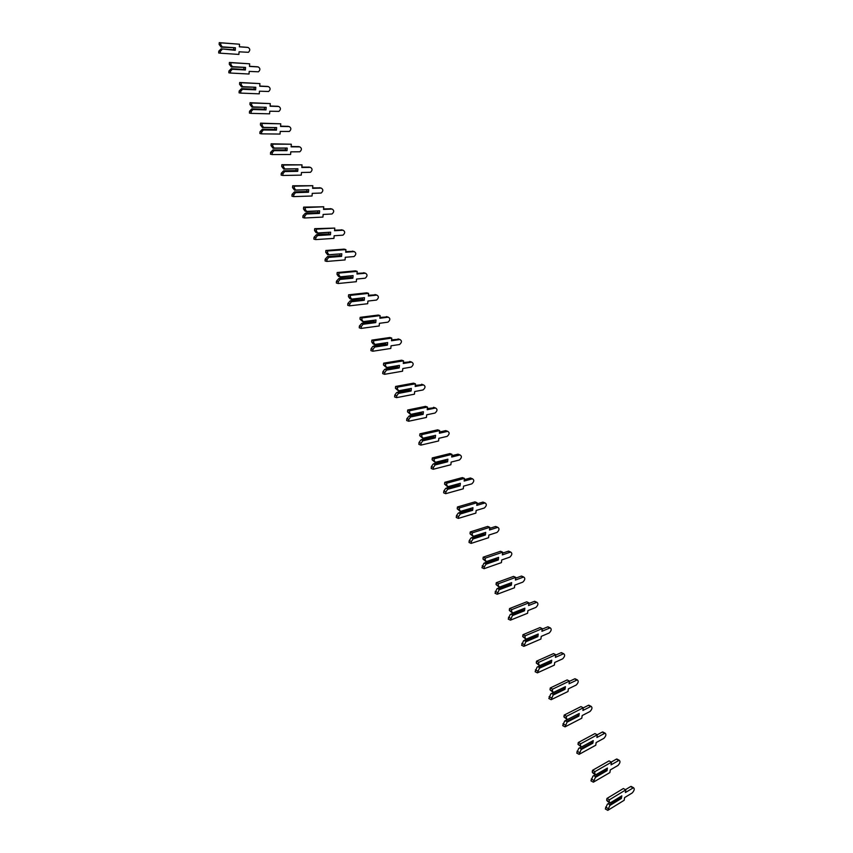 <?xml version="1.0" encoding="UTF-8"?>
<svg xmlns="http://www.w3.org/2000/svg" width="853" height="853" viewBox="0 0 853 853"><rect width="100%" height="100%" fill="white"/><g stroke="black" fill="none" stroke-linecap="round" stroke-linejoin="round"><path stroke-width="1.28" d="M607.794 810.35L605.342 808.975L607.347 804.176L608.146 803.771L609.746 804.656L609.799 805.541L621.379 798.461L621.794 795.849L610.204 802.908L609.127 801.649L609.415 799.794L625.814 789.857L625.398 792.533L633.512 787.703C634.781 788.801 634.355 790.539 632.233 792.927L624.599 797.608L624.183 800.274L607.794 810.35L609.799 805.541M605.619 807.13L608.072 808.505M608.146 803.771L609.746 802.801M609.746 804.656L621.027 797.768L621.379 798.461M619.768 797.075L621.027 797.768M609.127 801.649L606.675 800.285L607.752 801.543L610.204 802.908M607.347 804.176L609.671 802.758M606.675 800.285L606.952 798.44L623.362 788.535L625.814 789.857M625.473 789.675L630.591 786.573L631.71 786.733M606.952 798.44L609.415 799.794M593.368 782.18L590.958 780.847L592.952 776.091L593.752 775.686L595.33 776.539L595.373 777.414L607.037 770.664L607.432 768.063L595.767 774.769L594.669 773.468L594.946 771.624L611.473 762.166L611.057 764.842L619.214 760.258C620.536 761.366 620.12 763.104 617.977 765.472L610.29 769.918L609.884 772.583L593.368 782.18L595.373 777.414M591.236 779.013L593.645 780.335M593.752 775.686L595.405 774.727M595.33 776.539L606.686 769.982L607.037 770.664M605.342 769.267L606.686 769.982M594.669 773.468L592.249 772.157L593.347 773.458L595.767 774.769M592.952 776.091L595.362 774.705M592.249 772.157L592.526 770.312L609.053 760.887L611.473 762.166M611.27 762.06L616.346 759.159L617.476 759.351M592.526 770.312L594.946 771.624M579.134 754.34L576.745 753.071L578.739 748.348L579.528 747.942L581.085 748.763L581.117 749.616L592.867 743.219L593.251 740.607L581.501 746.983L580.392 745.639L580.658 743.784L597.292 734.817L596.897 737.493L605.076 733.143C606.451 734.262 606.056 735.99 603.892 738.335L596.14 742.568L595.746 745.234L579.134 754.34L581.117 749.616M577.012 751.226L579.4 752.506M579.528 747.942L581.245 747.015M581.085 748.763L592.526 742.536L592.867 743.219M591.076 741.779L592.526 742.536M580.392 745.639L578.003 744.37L581.501 746.983M578.739 748.348L581.224 746.993M578.003 744.37L578.27 742.526L594.925 733.58L597.292 734.817M597.239 734.785L602.282 732.066L603.412 732.279M578.27 742.526L580.658 743.784M565.059 726.852L562.713 725.626L564.697 720.945L567.01 721.329L567.042 722.16L578.867 716.093L579.251 713.481L567.256 719.612L563.929 716.925L566.285 718.141L566.541 716.296L583.292 707.787L582.908 710.464L591.118 706.348C592.547 707.478 592.163 709.206 589.967 711.53L582.172 715.539L581.789 718.205L565.059 726.852L567.042 722.16M562.969 723.781L565.315 725.007M565.486 720.54L577.001 714.643L578.867 716.093M567.01 721.329L578.526 715.422M566.285 718.141L567.416 719.527L579.251 713.481M563.929 716.925L564.196 715.081L580.957 706.604L583.292 707.787M583.281 707.894L588.378 705.303L589.508 705.538M564.196 715.081L566.541 716.296M551.155 699.695L548.842 698.511L550.825 693.873L551.603 693.457L553.107 694.225L553.139 695.046L565.038 689.299L565.4 686.686L553.341 692.508L550.025 689.81L552.349 690.983L552.605 689.139L569.463 681.078L569.079 683.754L577.31 679.873C578.803 681.014 578.441 682.731 576.223 685.034L568.375 688.84L567.991 691.506L551.155 699.695L553.139 695.046M549.097 696.666L551.411 697.85M551.603 693.457L563.204 687.881L565.038 689.299M553.107 694.225L564.697 688.638M552.349 690.983L553.501 692.412L565.4 686.686M550.025 689.81L550.281 687.966L567.149 679.937L569.463 681.078M569.42 681.344L574.634 678.86L575.775 679.116M550.281 687.966L552.605 689.139M537.422 672.857L535.14 671.727L537.113 667.121L537.891 666.715L539.373 667.451L539.395 668.251L551.369 662.813L551.731 660.201L539.597 665.735L536.292 663.026L538.584 664.156L538.829 662.301L555.783 654.699L555.42 657.364L563.673 653.707C565.219 654.859 564.867 656.575 562.628 658.857L554.727 662.45L554.365 665.116L537.422 672.857L539.395 668.251M535.385 669.882L537.667 671.012M537.891 666.715L549.556 661.438L551.369 662.813M539.373 667.451L551.038 662.163M538.584 664.156L539.746 665.617L551.731 660.201M536.292 663.026L536.537 661.171L553.512 653.601L555.783 654.699M555.73 655.115L561.061 652.726L562.202 652.993M536.537 661.171L538.829 662.301M523.849 646.35L521.609 645.252L523.571 640.688L525.8 640.987L525.821 641.776L537.87 636.647L538.211 634.035L526.024 639.27L522.729 636.562L524.979 637.639L525.213 635.784L542.273 628.618L541.922 631.295L550.196 627.84C551.795 629.002 551.454 630.719 549.193 632.979L541.25 636.37L540.898 639.036L523.849 646.35L525.821 641.776M521.844 643.407L524.094 644.505M524.339 640.283L536.079 635.304L537.87 636.647M525.8 640.987L537.529 635.997M524.979 637.639L526.162 639.132L538.211 634.035M522.729 636.562L522.964 634.707L540.034 627.563L542.273 628.618M542.199 629.173L547.637 626.891L548.778 627.179M522.964 634.707L525.213 635.784M510.446 620.152L508.228 619.097L510.19 614.565L510.958 614.16L512.386 614.842L512.397 615.61L524.52 610.78L524.851 608.178L512.61 613.126L509.316 610.407L511.533 611.441L511.768 609.596L528.924 602.847L528.583 605.523L536.868 602.282C538.52 603.455 538.2 605.161 535.919 607.411L527.922 610.599L527.581 613.264L510.446 620.152L512.397 615.61M508.463 617.252L510.67 618.308M510.958 614.16L522.75 609.479L524.52 610.78M512.386 614.842L524.19 610.151M511.533 611.441L512.738 612.976L524.851 608.178M509.316 610.407L509.55 608.552L526.717 601.834L528.924 602.847M528.839 603.54L534.373 601.354L535.524 601.664M509.55 608.552L511.768 609.596M497.192 594.253L495.007 593.251L496.958 588.762L497.725 588.357L499.144 589.754L511.331 585.222L511.651 582.62L499.346 587.29L496.062 584.561L498.248 585.553L498.472 583.708L515.734 577.374L515.393 580.051L523.699 577.012C525.405 578.195 525.107 579.901 522.793 582.13L514.754 585.126L514.423 587.792L497.192 594.253L499.144 589.754M495.23 591.406L497.416 592.419M497.725 588.357L509.582 583.964L511.331 585.222M499.144 589.007L511 584.593M498.248 585.553L499.463 587.12L511.651 582.62M496.062 584.561L496.286 582.706L513.549 576.404L515.734 577.374M515.628 578.195L521.258 576.116L522.409 576.447M496.286 582.706L498.472 583.708M484.099 568.674L481.945 567.703L483.896 563.247L486.039 563.47L486.039 564.206L498.291 559.963L498.6 557.35L486.242 561.754L482.969 559.014L485.122 559.973L485.346 558.118L502.684 552.2L502.364 554.876L510.67 552.04C512.44 553.224 512.152 554.93 509.827 557.137L501.745 559.952L501.415 562.617L484.099 568.674L484.312 566.829L486.039 564.206M482.169 565.87L484.312 566.829M484.643 562.852L496.574 558.736L498.291 559.963M486.039 563.47L497.971 559.344M485.122 559.973L486.359 561.573L498.6 557.35M496.158 558.875L496.222 558.32M482.969 559.014L483.193 557.169L500.54 551.273L502.684 552.2M502.577 553.139L508.527 551.123L509.444 551.518M483.193 557.169L485.346 558.118M471.155 543.382L469.033 542.465L469.246 540.621L470.973 538.04L471.72 537.635L473.095 538.957L485.4 534.991L485.709 532.389L473.298 536.516L470.024 533.775L472.146 534.692L472.359 532.837L489.793 527.314L489.483 529.99L497.8 527.346C499.613 528.54 499.346 530.246 497 532.443L488.876 535.066L488.566 537.721L471.155 543.382L471.368 541.538L473.095 538.957M469.246 540.621L471.368 541.538M471.72 537.635L483.704 533.797L485.4 534.991M473.095 538.232L485.08 534.383M472.146 534.692L473.394 536.324L485.709 532.389M483.299 533.925L483.374 533.296M470.024 533.775L470.238 531.931L487.671 526.429L489.793 527.314M489.675 528.359L495.486 526.514L496.627 526.866M470.238 531.931L472.359 532.837M458.36 518.389L456.27 517.504L456.472 515.67L458.2 513.122L460.3 513.282L460.289 513.996L472.658 510.307L472.957 507.706L460.492 511.576L457.24 508.825L459.33 509.699L459.532 507.844L477.051 502.716L476.742 505.381L485.069 502.939C486.946 504.144 486.69 505.829 484.323 508.015L476.155 510.457L475.857 513.122L458.36 518.389L458.562 516.545L460.289 513.996M456.472 515.67L458.562 516.545M458.946 512.717L470.984 509.145L472.658 510.307M460.3 513.282L472.349 509.699M459.33 509.699L460.588 511.363L472.957 507.706M470.589 509.262L470.675 508.559M457.24 508.825L457.443 506.981L474.961 501.863L477.051 502.716M476.912 503.867L482.979 502.097L483.96 502.492M457.443 506.981L459.532 507.844M445.714 493.684L443.656 492.842L443.859 490.997L445.586 488.492L446.322 488.087L447.644 489.323L460.066 485.911L460.353 483.299L447.846 486.924L444.594 484.163L446.652 484.994L446.855 483.15L464.448 478.394L464.149 481.06L472.477 478.8C474.407 480.015 474.172 481.7 471.784 483.875L463.584 486.135L463.286 488.79L445.714 493.684L445.916 491.84L447.644 489.323M443.859 490.997L445.916 491.84M446.322 488.087L458.413 484.771L460.066 485.911M447.654 488.63L459.756 485.304M446.652 484.994L447.932 486.69L460.353 483.299M458.029 484.877L458.114 484.109M444.594 484.163L444.786 482.318L462.39 477.584L464.448 478.394M464.309 479.653L470.302 478.021L471.432 478.394M444.786 482.318L446.855 483.15M433.217 469.267L431.181 468.457L431.373 466.623L433.1 464.139L433.836 463.733L435.137 464.938L447.612 461.782L447.889 459.181L435.339 462.55L432.087 459.778L434.124 460.577L434.316 458.733L451.994 454.35L451.706 457.016L460.034 454.937C462.017 456.152 461.804 457.837 459.394 459.991L451.152 462.081L450.864 464.746L433.217 469.267L433.409 467.423L435.137 464.938M431.373 466.623L433.409 467.423M433.836 463.733L445.991 460.673L447.612 461.782M435.158 464.256L447.303 461.185M434.124 460.577L435.414 462.305L447.889 459.181M445.607 460.769L445.692 459.948M432.087 459.778L432.279 457.933L449.957 453.572L451.994 454.35M451.845 455.694L458.008 454.169L459.042 454.564M432.279 457.933L434.316 458.733M420.86 445.117L418.855 444.349L419.036 442.515L420.764 440.063L421.499 439.658L422.768 440.83L435.297 437.93L435.574 435.329L422.971 438.453L419.729 435.68L421.745 436.437L421.926 434.593L439.679 430.573L439.391 433.239L447.729 431.341C449.766 432.556 449.563 434.241 447.132 436.384L438.858 438.303L438.581 440.969L420.86 445.117L421.041 443.283L422.768 440.83M419.036 442.515L421.041 443.283M421.499 439.658L433.697 436.853L435.297 437.93M422.8 440.159L434.998 437.344M421.745 436.437L423.035 438.197L435.574 435.329M433.324 436.939L433.42 436.054M419.729 435.68L419.921 433.836L437.674 429.837L439.679 430.573M439.519 432.013L445.724 430.605L446.791 431M419.921 433.836L421.926 434.593M408.64 421.243L406.668 420.518L406.849 418.684L409.291 415.859L410.549 416.989L423.131 414.345L423.387 411.743L410.751 414.622L407.521 411.85L409.493 412.575L409.675 410.73L427.492 407.073L427.225 409.739L435.552 408.011C437.642 409.227 437.461 410.901 435.009 413.044L426.703 414.793L426.436 417.448L408.64 421.243L408.822 419.409L410.549 416.989M406.849 418.684L408.822 419.409M409.291 415.859L421.542 413.3L423.131 414.345M410.581 416.328L422.821 413.758M409.493 412.575L410.805 414.366L423.387 411.743M421.179 413.374L421.275 412.425M407.521 411.85L407.691 410.005L425.519 406.369L427.492 407.073M427.342 408.598L434.667 407.691M407.691 410.005L409.675 410.73M396.56 397.647L394.608 396.954L394.79 395.12L396.506 392.732L397.231 392.327L398.458 393.414L411.093 391.015L411.349 388.414L398.66 391.069L395.44 388.286L397.391 388.979L397.562 387.134L415.454 383.829L415.187 386.484L423.536 384.927C425.658 386.164 425.487 387.838 423.035 389.949L414.686 391.548L414.43 394.193L396.56 397.647L396.73 395.813L398.458 393.414M394.79 395.12L396.73 395.813M397.231 392.327L409.525 390.002L411.093 391.015M398.5 392.775L410.794 390.45M397.391 388.979L398.714 390.791L411.349 388.414M409.173 390.077L409.269 389.075M395.44 388.286L395.611 386.452L413.502 383.157L415.454 383.829M415.294 385.428L422.672 384.628M395.611 386.452L397.562 387.134M384.618 374.307L382.698 373.646L382.869 371.812L384.586 369.456L386.548 369.488L386.505 370.117L399.183 367.952L399.428 365.361L386.708 367.782L383.487 364.999L385.417 365.649L385.588 363.804L403.544 360.84L403.288 363.495L411.668 362.099C413.79 363.346 413.641 365.009 411.221 367.11L402.797 368.549L402.541 371.204L384.618 374.307L384.788 372.473L386.505 370.117M382.869 371.812L384.788 372.473M385.3 369.061L397.647 366.971L399.183 367.952M386.548 369.488L398.895 367.387M385.417 365.649L386.75 367.494L399.428 365.361M397.295 367.025L397.391 365.98M383.487 364.999L383.658 363.154L401.624 360.201L403.544 360.84M403.384 362.525L410.794 361.811M383.658 363.154L385.588 363.804M372.804 351.233L370.906 350.604L371.076 348.77L372.793 346.446L374.734 346.446L374.691 347.064L387.411 345.145L387.646 342.543L374.894 344.751L373.028 343.834L371.684 341.957L373.582 342.575L373.742 340.731L391.762 338.097L391.516 340.763L399.929 339.515C402.062 340.774 401.923 342.437 399.535 344.516L391.047 345.806L390.802 348.461L372.804 351.233L372.964 349.399L374.691 347.064M371.076 348.77L372.964 349.399M373.507 346.051L385.887 344.185L387.411 345.145M374.734 346.446L387.123 344.58M373.582 342.575L374.925 344.441L387.646 342.543M385.545 344.239L385.641 343.141M371.684 341.957L371.844 340.123L389.864 337.5L391.762 338.097M391.602 339.867L399.033 339.227M371.844 340.123L373.742 340.731M361.118 328.405L359.252 327.819L359.412 325.985L361.843 323.287L363.005 324.279L375.768 322.583L376.002 319.992L363.197 321.965L359.998 319.182L361.875 319.758L362.035 317.924L380.118 315.61L379.873 318.265L388.307 317.177C390.45 318.446 390.333 320.11 387.966 322.167L379.414 323.319L379.18 325.963L361.118 328.405L361.277 326.571L363.005 324.279M359.412 325.985L361.277 326.571M361.843 323.287L374.264 321.656L375.768 322.583M363.047 323.671L375.48 322.029M361.875 319.758L363.229 321.656L376.002 319.992M373.923 321.698L374.03 320.557M359.998 319.182L360.158 317.337L378.242 315.045L380.118 315.61M379.948 317.444L387.411 316.9M360.158 317.337L362.035 317.924M349.57 305.843L347.725 305.278L347.885 303.455L350.295 300.789L351.447 301.738L364.252 300.277L364.476 297.676L351.639 299.446L349.826 298.571L348.45 296.652L350.295 297.196L350.444 295.362L368.592 293.368L368.357 296.023L376.823 295.085C378.967 296.354 378.871 298.017 376.536 300.064L367.92 301.066L367.686 303.711L349.57 305.843L349.719 304.009L351.447 301.738M347.885 303.455L349.719 304.009M350.295 300.789L362.77 299.371L364.252 300.277M351.5 301.141L363.964 299.723M350.295 297.196L351.671 299.115L364.476 297.676M362.44 299.403L362.536 298.219M348.45 296.652L348.6 294.807L366.747 292.835L368.592 293.368M368.421 295.277L375.896 294.818M348.6 294.807L350.444 295.362M338.14 283.516L336.327 282.993L336.477 281.159L338.886 278.526L340.016 279.443L352.854 278.206L353.078 275.615L340.208 277.161L338.406 276.308L337.02 274.367L338.844 274.879L338.993 273.045L357.194 271.371L356.97 274.026L365.457 273.227C367.6 274.506 367.526 276.169 365.223 278.195L356.543 279.059L356.319 281.703L338.14 283.516L338.289 281.682L340.016 279.443M336.477 281.159L338.289 281.682M338.886 278.526L351.393 277.321L352.854 278.206M340.07 278.867L352.577 277.662M338.844 274.879L340.23 276.83L353.078 275.615M351.073 277.353L351.169 276.127M337.02 274.367L337.17 272.533L355.37 270.87L357.194 271.371M357.023 273.344L364.508 272.96M337.17 272.533L338.993 273.045M326.848 261.434L325.057 260.943L325.196 259.12L327.605 256.508L328.704 257.393L341.595 256.369L341.797 253.778L327.733 254.812L325.729 252.328L327.52 252.808L327.669 250.974L345.923 249.609L345.7 252.253L354.219 251.603C356.362 252.893 356.309 254.546 354.038 256.561L345.284 257.286L345.07 259.93L326.848 261.434L326.987 259.611L328.704 257.393M325.196 259.12L326.987 259.611M327.605 256.508L340.144 255.516L341.595 256.369M328.768 256.828L341.317 255.825M327.52 252.808L328.917 254.78L341.797 253.778M339.825 255.537L339.931 254.269M325.729 252.328L325.867 250.494L344.122 249.129L345.923 249.609M345.753 251.635L353.238 251.347M325.867 250.494L327.669 250.974M315.663 239.597L313.893 239.128L314.032 237.305L316.431 234.724L317.519 235.588L330.442 234.767L330.644 232.187L317.711 233.327L315.951 232.517L314.544 230.523L316.314 230.982L316.463 229.148L334.76 228.082L334.557 230.726L343.098 230.214C345.241 231.504 345.198 233.157 342.97 235.161L334.152 235.748L333.939 238.392L315.663 239.597L315.802 237.774L317.519 235.588M314.032 237.305L315.802 237.774M316.431 234.724L329.013 233.946L330.442 234.767M317.583 235.023L330.164 234.234M316.314 230.982L317.721 232.976L330.644 232.187M328.704 233.967L328.8 232.645M314.544 230.523L314.682 228.689L334.76 228.082M334.6 230.171L342.085 229.958M314.682 228.689L316.463 229.148M304.606 217.995L302.868 217.558L302.996 215.734L305.395 213.186L306.462 214.007L319.417 213.399L319.608 210.819L306.654 211.768L304.905 210.979L303.487 208.953L305.235 209.38L305.374 207.556L323.724 206.778L323.522 209.422L332.094 209.049C334.237 210.35 334.216 211.992 332.009 213.986L323.138 214.444L322.935 217.078L304.606 217.995L304.745 216.172L306.462 214.007M302.996 215.734L304.745 216.172M305.395 213.186L318.009 212.6L319.417 213.399M306.526 213.463L319.139 212.877M305.235 209.38L306.654 211.405L319.608 210.819M317.689 212.61L317.796 211.267M303.487 208.953L303.625 207.13L323.724 206.778M323.564 208.921L331.049 208.793M303.625 207.13L305.374 207.556M293.667 196.617L291.95 196.211L292.078 194.399L294.466 191.872L295.511 192.661L308.498 192.256L308.69 189.675L294.584 190.176L292.547 187.628L294.274 188.023L294.402 186.189L312.806 185.698L312.614 188.342L321.208 188.097C323.351 189.409 323.34 191.051 321.176 193.034L312.241 193.364L312.049 195.998L293.667 196.617L293.795 194.793L295.511 192.661M292.078 194.399L293.795 194.793M294.466 191.872L307.112 191.488L308.498 192.256M295.586 192.128L308.232 191.744M294.274 188.023L295.692 190.059L308.69 189.675M306.803 191.488L306.909 190.102M292.547 187.628L292.686 185.794L312.806 185.698M312.646 187.905L320.12 187.863M292.686 185.794L294.402 186.189M282.844 175.473L281.149 175.1L281.266 173.276L283.654 170.781L284.678 171.549L297.708 171.346L297.889 168.766L283.772 169.097L281.735 166.516L283.431 166.879L283.559 165.055L302.005 164.853L301.813 167.487L310.428 167.38C312.582 168.691 312.582 170.323 310.449 172.295L301.461 172.498L301.269 175.132L282.844 175.473L282.972 173.649L284.678 171.549M281.266 173.276L282.972 173.649M283.654 170.781L296.332 170.589L297.708 171.346M284.763 171.026L297.441 170.824M283.431 166.879L284.859 168.947L297.889 168.766M296.034 170.589L296.13 169.171M281.735 166.516L281.853 164.693L302.005 164.853M301.845 167.103L309.308 167.135M281.853 164.693L283.559 165.055M272.139 154.553L270.465 154.201L270.582 152.388L272.96 149.915L273.973 150.65L287.024 150.64L287.194 148.07L273.067 148.23L271.019 145.639L272.704 145.97L272.821 144.146L291.321 144.221L291.129 146.855L299.766 146.865C301.919 148.187 301.941 149.819 299.84 151.781L290.788 151.855L290.606 154.489L272.139 154.553L272.256 152.73L273.973 150.65M270.582 152.388L272.256 152.73M272.96 149.915L285.67 149.915L287.024 150.64M274.048 150.139L286.757 150.139M272.704 145.97L274.144 148.059L287.194 148.07M285.371 149.915L285.467 148.465M271.019 145.639L271.147 143.816L291.321 144.221M291.161 146.524L298.603 146.641M271.147 143.816L272.821 144.146M261.54 133.857L259.888 133.537L260.005 131.725L262.372 129.272L263.364 129.987L276.447 130.157L276.617 127.587L262.479 127.587L260.432 124.975L262.084 125.284L262.202 123.461L280.744 123.802L280.562 126.436L289.22 126.575C291.363 127.897 291.395 129.528 289.338 131.469L280.221 131.437L280.051 134.06L261.54 133.857L261.658 132.034L263.364 129.987M260.005 131.725L261.658 132.034M262.372 129.272L275.114 129.453L276.447 130.157M263.449 129.475L276.191 129.656M262.084 125.284L263.534 127.385L276.617 127.587M274.815 129.453L274.922 127.961M260.432 124.975L260.549 123.152L280.744 123.802M280.584 126.159L288.005 126.351M260.549 123.152L262.202 123.461M251.059 113.374L249.428 113.076L249.534 111.263L251.902 108.843L252.883 109.525L265.987 109.888L266.157 107.329L252.008 107.169L249.95 104.524L251.582 104.812L251.688 102.989L270.273 103.597L270.102 106.22L278.771 106.486C280.914 107.809 280.968 109.44 278.942 111.38L269.772 111.221L269.601 113.833L251.059 113.374L251.166 111.551L252.883 109.525M249.534 111.263L251.166 111.551M251.902 108.843L264.665 109.205L265.987 109.888M252.968 109.035L265.731 109.397M251.582 104.812L253.042 106.934L266.157 107.329M264.377 109.205L264.473 107.681M249.95 104.524L250.057 102.712L270.273 103.597M270.113 105.996L277.513 106.273M250.057 102.712L251.688 102.989M240.685 93.105L239.075 92.838L239.181 91.026L241.538 88.637L242.497 89.288L255.633 89.832L255.793 87.273L241.644 86.953L239.576 84.298L241.186 84.554L241.292 82.73L259.909 83.594L259.749 86.217L268.439 86.611C270.572 87.934 270.646 89.554 268.652 91.484L259.429 91.207L259.269 93.83L240.685 93.105L240.791 91.292L242.497 89.288M239.181 91.026L240.791 91.292M241.538 88.637L254.333 89.17L255.633 89.832M242.593 88.797L255.378 89.341M241.186 84.554L242.647 86.697L255.793 87.273M254.045 89.16L254.141 87.614M239.576 84.298L239.682 82.485L259.909 83.594M259.76 86.046L267.128 86.409M239.682 82.485L241.292 82.73M230.417 73.038L228.828 72.804L228.935 71.002L231.291 68.624L232.229 69.253L245.387 69.978L245.536 67.419L231.376 66.95L229.308 64.274L230.896 64.497L231.003 62.685L249.652 63.804L249.502 66.427L258.214 66.929C260.346 68.261 260.432 69.882 258.47 71.801L249.193 71.407L249.044 74.019L230.417 73.038L230.523 71.236L232.229 69.253M228.935 71.002L230.523 71.236M231.291 68.624L245.387 69.978M232.315 68.784L245.131 69.488M230.896 64.497L232.368 66.662L245.536 67.419M243.819 69.328L243.915 67.75M229.308 64.274L229.414 62.461L249.652 63.804M249.502 66.289L256.849 66.737M229.414 62.461L231.003 62.685M220.255 53.195L218.688 52.982L218.784 51.18L221.14 48.834L235.247 50.327L235.396 47.768L221.226 47.15L219.146 44.463L220.724 44.665L220.82 42.853L239.512 44.217L239.352 46.83L248.084 47.459C250.217 48.781 250.313 50.402 248.394 52.31L239.064 51.809L238.915 54.421L220.255 53.195L220.351 51.383L222.057 49.431M218.784 51.18L220.351 51.383M221.14 48.834L235.247 50.327M222.153 48.962L235.001 49.847M220.724 44.665L222.196 46.84L235.396 47.768M233.701 49.698L233.786 48.099M219.146 44.463L219.253 42.65L239.512 44.217M239.362 46.744L246.666 47.278M219.253 42.65L220.82 42.853M630.591 786.573L633.033 787.884M616.346 759.159L618.756 760.428M602.282 732.066L604.649 733.292M588.378 705.303L590.713 706.487M574.634 678.86L576.937 679.99M561.061 652.726L563.321 653.803M547.637 626.891L549.876 627.936M534.373 601.354L536.58 602.357M521.258 576.116L523.433 577.086M508.303 551.177L510.446 552.094M495.486 526.514L497.608 527.399M482.819 502.129L484.909 502.971M470.302 478.021L472.359 478.832M457.912 454.191L459.948 454.958M445.671 430.616L447.676 431.351M433.559 407.307L435.531 408.011M421.585 384.255L423.536 384.927M409.749 361.459L411.668 362.099M398.031 338.918L399.929 339.515M386.441 316.612L388.307 317.177M374.979 294.552L376.823 295.085M363.645 272.725L365.457 273.227M352.428 251.134L354.219 251.603M341.328 229.766L343.098 230.214M330.346 208.633L332.094 209.049M319.48 187.713L321.208 188.097M308.733 167.017L310.428 167.38M298.092 146.535L299.766 146.865M287.557 126.265L289.22 126.575M277.14 106.209L278.771 106.486M266.829 86.356L268.439 86.611M256.614 66.705L258.214 66.929M246.506 47.256L248.084 47.459M631.071 786.391L633.512 787.703M616.804 758.989L619.214 760.258M602.708 731.927L605.076 733.143M588.783 705.175L591.118 706.348M575.018 678.743L577.31 679.873M561.402 652.62L563.673 653.707M547.957 626.795L550.196 627.84M534.66 601.28L536.868 602.282M521.524 576.052L523.699 577.012M508.527 551.123L510.67 552.04M495.689 526.472L497.8 527.346M482.979 502.097L485.069 502.939M470.429 478L472.477 478.8M458.008 454.169L460.034 454.937M445.724 430.605L447.729 431.341M433.58 407.307L435.552 408.011"/></g></svg>
